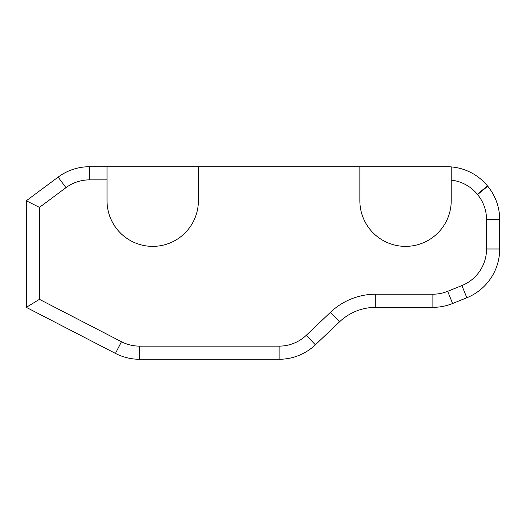 <?xml version="1.0" encoding="UTF-8"?>
<svg xmlns="http://www.w3.org/2000/svg" width="526" height="526" viewBox="0 0 526 526"><rect width="100%" height="100%" fill="white"/><g stroke="black" fill="none" stroke-linecap="round" stroke-linejoin="round"><path stroke-width="0.79" d="M26.3 307.348L115.437 353.406A52.6 52.6 0 0 0 139.581 359.278L279.122 359.278A52.6 52.6 0 0 0 315.363 344.806L339.54 321.82A52.6 52.6 0 0 1 375.774 307.348L432.885 307.348A52.6 52.6 0 0 0 452.61 303.509L466.832 297.755A52.6 52.6 0 0 0 499.7 248.995L499.7 219.618A52.6 52.6 0 0 0 487.74 186.224L487.49 185.921A52.6 52.6 0 0 0 451.223 166.9L451.223 200.689A45.683 45.683 0 0 1 405.539 246.372A45.683 45.683 0 0 1 359.856 200.689L359.856 166.722L198.387 166.722L198.387 200.689A45.683 45.683 0 0 1 152.704 246.372A45.683 45.683 0 0 1 107.021 200.689L107.021 166.722L89.519 166.722A52.6 52.6 0 0 0 58.13 177.111L26.3 200.781L26.3 307.348L39.45 299.34L39.45 207.389L26.3 200.781M359.856 166.722L446.85 166.722A52.6 52.6 0 0 1 451.223 166.9L451.223 180.116A39.45 39.45 0 0 1 477.332 194.272L477.582 194.574A39.45 39.45 0 0 1 486.55 219.618L486.55 248.995A39.45 39.45 0 0 1 461.894 285.565L447.679 291.319A39.45 39.45 0 0 1 432.885 294.198L375.774 294.198A65.75 65.75 0 0 0 330.479 312.293L306.303 335.272A39.45 39.45 0 0 1 279.122 346.128L139.581 346.128A39.45 39.45 0 0 1 121.473 341.729L39.45 299.34M107.021 166.722L198.387 166.722M115.437 353.406L121.473 341.729M139.581 359.278L139.581 346.128M279.122 359.278L279.122 346.128M315.363 344.806L306.303 335.272M339.54 321.82L330.479 312.293M375.774 307.348L375.774 294.198M432.885 307.348L432.885 294.198M452.61 303.509L447.679 291.319M466.832 297.755L461.894 285.565M499.7 248.995L486.55 248.995M499.7 219.618L486.55 219.618M487.74 186.224L477.582 194.574M487.49 185.921L477.332 194.272M89.519 166.722L89.519 179.872L107.021 179.872M58.13 177.111L65.974 187.664A39.45 39.45 0 0 1 89.519 179.872M39.45 207.389L65.974 187.664"/></g></svg>
